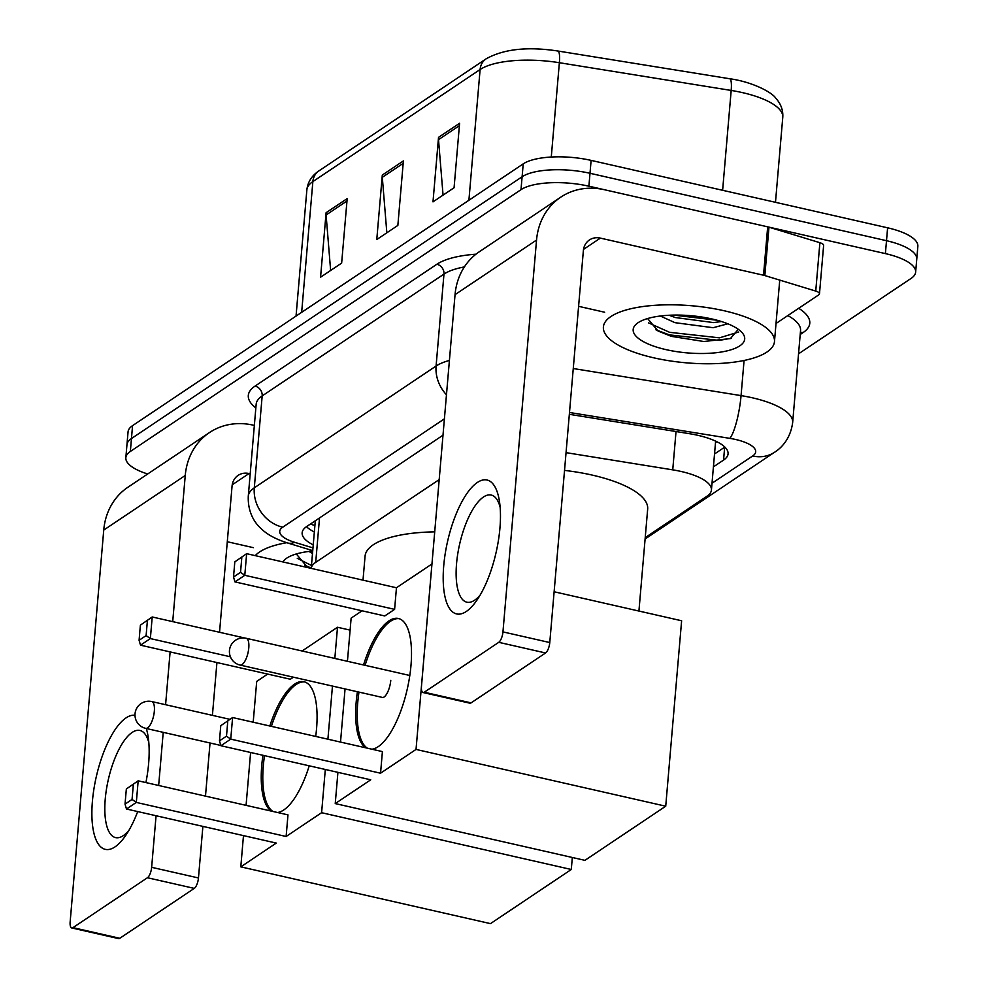 <?xml version="1.0" encoding="UTF-8"?>
<svg xmlns="http://www.w3.org/2000/svg" width="988" height="988" viewBox="0 0 988 988"><rect width="100%" height="100%" fill="white"/><g stroke="black" fill="none" stroke-linecap="round" stroke-linejoin="round"><path stroke-width="1.48" d="M715.608 441.117A51.512 17.191 4.9 0 1 715.584 441.636L711.434 490.011A51.512 17.191 -175.1 0 0 672.742 469.856L566.05 452.64M439.191 479.6L315.715 562.345A51.512 17.191 -175.1 0 0 311.232 568.384M645.226 537.62L706.926 496.26A51.512 17.191 -175.1 0 0 711.434 490.011M147.694 473.981A51.512 17.191 4.9 0 1 125.847 457.691A51.512 17.191 4.9 0 1 130.354 451.454L520.997 189.671A51.512 17.191 4.9 0 1 588.897 186.189L885.396 253.607A51.512 17.191 4.9 0 1 915.641 272.132A51.512 17.191 4.9 0 1 911.134 278.381L798.539 353.828M915.641 272.132L917.852 246.333A51.512 17.191 4.9 0 0 887.607 227.808L591.108 160.389A51.512 17.191 4.9 0 0 523.22 163.86L132.565 425.643A51.512 17.191 4.9 0 0 128.057 431.892L126.946 444.798A51.512 17.191 4.9 0 1 131.453 438.549L522.109 176.766A51.512 17.191 4.9 0 1 590.009 173.283L886.508 240.702A51.512 17.191 4.9 0 1 916.753 259.227A51.512 17.191 4.9 0 0 886.508 240.702L590.009 173.283A51.512 17.191 4.9 0 0 522.109 176.766L131.453 438.549A51.512 17.191 4.9 0 0 126.946 444.798L125.847 457.691M713.422 466.879L723.562 460.087A51.512 17.191 -175.1 0 0 728.07 453.838A51.512 17.191 -175.1 0 0 689.377 433.683L569.335 414.305M442.995 435.202L306.651 526.567A51.512 17.191 -175.1 0 0 302.143 532.816A51.512 17.191 -175.1 0 0 313.233 544.87M724.846 447.058A51.512 17.191 4.9 0 1 724.661 447.181L714.522 453.974M314.345 531.976A51.512 17.191 4.9 0 1 306.478 526.69M347.183 198.588L341.65 263.092L320.569 277.208L326.102 212.704L347.183 198.588M459.593 123.253L454.072 187.757L432.991 201.873L438.524 137.369L459.593 123.253M403.388 160.921L397.855 225.425L376.774 239.541L382.307 175.037L403.388 160.921M386.839 232.798L382.307 177.321A13.733 11.955 -123.8 0 1 382.307 175.037M443.056 195.13L438.511 139.654A13.733 11.955 -123.8 0 1 438.524 137.369M330.634 270.465L326.102 214.989A13.733 11.955 -123.8 0 1 326.102 212.704M308.997 551.428L312.492 553.515M296.314 553.959L306.762 566.47M282.877 561.925A55.97 18.686 4.9 0 1 286.038 558.64A55.97 18.686 4.9 0 1 312.714 551.032M255.25 555.651A85.845 28.652 4.9 0 1 286.767 542.708M304.6 565.21L311.257 568.038M297.277 558.306L311.467 565.469M137.703 811.568A68.678 24.885 102.8 0 1 125.587 835.626A68.678 24.885 102.8 0 1 114.991 846.901A68.678 24.885 102.8 0 1 92.415 801.231A68.678 24.885 102.8 0 1 126.044 717.893A68.678 24.885 102.8 0 1 134.986 715.287M148.818 742.593A54.945 19.908 -77.2 0 0 139.913 730.453A54.945 19.908 -77.2 0 0 132.157 732.429A54.945 19.908 -77.2 0 0 106.42 789.449A54.945 19.908 -77.2 0 0 115.547 837.602A54.945 19.908 -77.2 0 0 123.302 835.638A54.945 19.908 -77.2 0 0 128.823 830.513M254.348 425.42L253.2 425.149A68.678 59.774 56.2 0 0 209.431 432.596A68.678 59.774 56.2 0 0 185.25 475.463L172.715 621.637M209.431 432.596L127.934 487.22A68.678 59.774 56.2 0 0 103.74 530.074L70.148 921.94A8.583 3.112 -77.2 0 0 71.754 927.954A8.583 3.112 -77.2 0 0 72.964 927.646L119.783 938.291A8.583 3.112 102.8 0 1 118.572 938.6L71.754 927.954M146.286 728.489A68.678 24.885 102.8 0 1 148.114 736.579A68.678 24.885 102.8 0 1 145.915 782.57M147.447 877.739A8.583 3.112 -77.2 0 0 151.646 867.316L198.465 877.962A8.583 3.112 102.8 0 1 194.266 888.385L147.447 877.739L72.964 927.646M170.121 651.907L165.589 704.716M163.218 732.343L158.66 785.472M156.067 815.742L151.646 867.316M194.266 888.385L119.783 938.291M198.465 877.962L202.886 826.388M205.479 796.118L210.036 742.988M212.408 715.361L216.928 662.553M219.534 632.283L232.057 486.108A17.167 14.944 -123.8 0 1 238.108 475.389A17.167 14.944 -123.8 0 1 249.05 473.524L250.211 473.795M227.289 541.733L253.348 547.661M363.004 580.154L365.066 556.195A94.44 31.517 4.9 0 1 434.708 531.865M269.81 725.995A66.962 24.255 102.8 0 1 294.548 684.165A66.962 24.255 102.8 0 1 304.008 681.757A66.962 24.255 102.8 0 1 315.703 736.431M309.232 765.811A66.962 24.255 102.8 0 1 283.766 809.95A66.962 24.255 102.8 0 1 277.517 812.494M286.125 836.49L136.319 802.417L126.476 809.011L276.282 843.073L240.8 866.859L490.493 923.632L571.286 869.489L321.606 812.704L286.125 836.49L287.977 814.878L138.172 780.816L136.319 802.417L132.059 799.428L125.031 804.133L126.476 809.011M271.354 811.099A66.962 24.255 102.8 0 1 262.944 755.289M321.606 812.704L325.311 769.467M327.905 739.209L332.462 686.08M334.833 658.44L337.501 627.257L302.093 650.993M244.962 638.063L152.214 616.969L140.382 625.145L152.214 616.969L150.361 638.581L140.518 645.176L290.336 679.238L293.387 677.188M267.637 674.075L256.707 681.411L253.2 722.216M250.606 752.486L246.074 805.356M243.48 835.613L240.8 866.859M571.286 869.489L572.324 857.485M350.11 630.122L337.501 627.257M125.031 804.133L126.341 788.98L138.172 780.816L126.341 788.98M132.059 799.428L133.368 784.274M147.41 620.427L146.113 635.593L150.361 638.581L230.402 656.785M140.382 625.145L139.086 640.298L146.113 635.593M140.518 645.176L139.086 640.298M272.91 811.457A66.962 24.255 102.8 0 1 263.314 765.774A66.962 24.255 102.8 0 1 264.5 755.647M271.379 726.353A66.962 24.255 102.8 0 1 304.773 681.979M564.531 470.411A94.44 31.517 4.9 0 1 592.22 475.092A94.44 31.517 4.9 0 1 647.671 509.055L638.927 611.053M363.535 664.961A66.962 24.255 102.8 0 1 388.976 620.884A66.962 24.255 102.8 0 1 398.436 618.488A66.962 24.255 102.8 0 1 409.551 677.175A66.962 24.255 102.8 0 1 378.194 746.669A66.962 24.255 102.8 0 1 371.945 749.213M380.553 773.209L230.747 739.135L220.904 745.73L370.722 779.804L335.241 803.577L584.921 860.35L665.727 806.208L416.034 749.423L380.553 773.209L382.405 751.596L232.6 717.535L230.747 739.135L226.499 736.146L219.472 740.852L220.904 745.73M365.782 747.817A66.962 24.255 102.8 0 1 357.409 691.748M416.034 749.423L431.941 563.975L396.46 587.761L394.607 609.361L384.764 615.956L234.959 581.895L233.514 577.017L240.541 572.311L244.789 575.3L394.607 609.361M362.077 610.794L351.135 618.13L347.43 661.305M345.059 688.945L340.514 742.074M337.921 772.344L335.241 803.577M665.727 806.208L681.621 620.76L554.132 591.763M219.472 740.852L220.769 725.698L232.6 717.535L220.769 725.698M226.499 736.146L227.796 720.993M234.959 581.895L244.789 575.3L246.642 553.688L234.811 561.863L246.642 553.688L396.46 587.761M241.838 557.146L240.541 572.311M234.811 561.863L233.514 577.017M367.351 748.175A66.962 24.255 102.8 0 1 357.742 702.493A66.962 24.255 102.8 0 1 358.977 692.106M381.393 697.207A13.733 4.977 -77.2 0 0 382.097 697.528A13.733 4.977 -77.2 0 0 390.766 680.361M365.091 665.319A66.962 24.255 102.8 0 1 399.201 618.698M466.299 611.473A68.678 24.885 102.8 0 1 443.723 565.803A68.678 24.885 102.8 0 1 477.352 482.477A68.678 24.885 102.8 0 1 499.422 501.163A68.678 24.885 102.8 0 1 476.895 600.21A68.678 24.885 102.8 0 1 466.299 611.473M500.126 507.177A54.945 19.908 -77.2 0 0 491.221 495.037A54.945 19.908 -77.2 0 0 483.465 497.013A54.945 19.908 -77.2 0 0 457.728 554.033A54.945 19.908 -77.2 0 0 466.855 602.186A54.945 19.908 -77.2 0 0 474.611 600.222A54.945 19.908 -77.2 0 0 480.131 595.097M764.836 275.566A8.583 2.865 -175.1 0 0 763.526 275.22L767.676 226.832A8.583 2.865 4.9 0 1 768.973 227.178L764.836 275.566L815.742 291.077A8.583 2.865 -175.1 0 1 819.484 293.819A8.583 2.865 -175.1 0 1 818.731 294.856L776.025 323.484M767.676 226.832L604.508 189.733A68.678 59.774 56.2 0 0 560.739 197.18A68.678 59.774 56.2 0 0 536.546 240.047L502.954 631.9L549.773 642.546L583.365 250.693A17.167 14.944 -123.8 0 1 589.416 239.973A17.167 14.944 -123.8 0 1 600.358 238.108L763.526 275.22M768.973 227.178L819.892 242.702A8.583 2.865 4.9 0 1 823.622 245.444L819.484 293.819M560.739 197.18L479.242 251.804A68.678 59.774 56.2 0 0 455.048 294.659L421.456 686.524A8.583 3.112 -77.2 0 0 423.062 692.539A8.583 3.112 -77.2 0 0 424.272 692.23L471.091 702.876A8.583 3.112 102.8 0 1 469.88 703.184L423.062 692.539M549.773 642.546A8.583 3.112 102.8 0 1 545.574 652.969L498.755 642.324L424.272 692.23M498.755 642.324A8.583 3.112 -77.2 0 0 502.954 631.9M545.574 652.969L471.091 702.876M578.598 306.317L604.656 312.245M724.056 310.738A85.845 28.652 4.9 0 1 774.469 341.613A85.845 28.652 4.9 0 1 653.797 357.829A85.845 28.652 4.9 0 1 603.396 326.954A85.845 28.652 4.9 0 1 724.056 310.738M669.074 315.258L675.397 317.556L713.583 322.594L721.45 321.532M660.305 316.012L674.965 322.668L713.151 327.707L727.823 323.805M647.622 318.544L658.07 331.054L671.383 336.365L703.827 341.502L730.416 338.575L738.308 329.313M666.023 349.629A55.97 18.686 4.9 0 1 637.346 323.224A55.97 18.686 4.9 0 1 711.842 318.939A55.97 18.686 4.9 0 1 741.655 332.166A55.97 18.686 4.9 0 1 726.575 350.987A55.97 18.686 4.9 0 1 666.023 349.629M673.618 315.098L716.955 320.211M655.909 329.794L669.358 334.87L719.252 340.403L731.367 338.229M686.413 315.37L705.148 317.58M648.585 322.891L669.58 332.314L719.474 337.834L738.715 332.005M715.547 442.093L715.892 441.858A17.167 5.73 -175.1 0 0 716.374 441.488M715.892 441.858A51.512 44.831 56.2 0 0 717.93 442.266M319.519 517.947L315.715 562.345M676.027 431.521L672.742 469.856M712.015 483.218L752.671 455.974A34.345 11.461 -175.1 0 0 735.517 439.462A34.345 11.461 -175.1 0 0 729.885 438.376L569.496 412.49M573.262 368.536L741.062 395.62A68.678 22.922 4.9 0 1 752.337 397.794A68.678 22.922 4.9 0 1 792.66 422.494L800.539 330.585A68.678 22.922 -175.1 0 0 787.807 315.58M744.075 360.459L741.062 395.62A34.345 7.064 99.2 0 1 729.885 438.376M798.699 308.281A77.262 25.787 4.9 0 1 803.022 332.623L800.194 334.512M255.855 407.958A77.262 25.787 4.9 0 1 255.065 386.086L436.857 264.253A77.262 25.787 4.9 0 1 475.957 254.188M130.354 451.454L132.565 425.643M885.396 253.607L887.607 227.808M588.897 186.189L591.108 160.389M520.997 189.671L523.22 163.86M248.284 496.161A68.678 22.922 4.9 0 1 254.299 487.837L262.178 395.916A68.678 22.922 -175.1 0 0 256.164 404.253L248.284 496.161C247.568 514.279 256.608 524.579 260.671 528.197C266.698 534.286 275.627 539.201 287.446 542.918L312.739 550.637M444.402 418.85L282.741 527.184A34.345 29.887 -123.8 0 1 254.299 487.837L436.091 366.017L443.97 274.096L262.178 395.916A8.583 7.472 56.2 0 0 255.065 386.086M446.465 394.755A34.345 29.887 -123.8 0 1 436.091 366.017A68.678 22.922 4.9 0 1 449.404 360.447M464.348 266.933A68.678 22.922 -175.1 0 0 443.97 274.096A8.583 7.472 56.2 0 0 436.857 264.253M282.741 527.184A34.345 11.461 -175.1 0 0 294.696 542.326L312.974 547.895M803.022 332.623A8.583 7.472 56.2 0 0 800.366 332.487M294.696 542.326A34.345 17.438 107 0 1 287.446 542.918M645.102 539.003L774.555 452.257A34.345 29.887 -123.8 0 1 752.671 455.974M724.661 447.181L723.562 460.087M301.661 312.332L312.863 181.607A17.167 14.944 -123.8 0 1 318.914 170.887L486.158 58.811A17.167 14.944 56.2 0 0 480.106 69.531L312.863 181.607A68.678 22.922 -175.1 0 0 306.86 189.931C307.7 182.101 311.714 175.753 318.914 170.887M557.664 51.018A17.167 3.532 99.2 0 1 557.887 51.018A17.167 3.532 99.2 0 1 559.369 62.713A68.678 22.922 -175.1 0 0 480.106 69.531L468.905 200.268M729.477 78.744A17.167 3.532 99.2 0 1 729.7 78.744A17.167 3.532 99.2 0 1 731.182 90.439L559.369 62.713L551.279 157.018M486.158 58.811C503.781 49.005 527.691 46.399 557.887 51.018L729.7 78.744C753.548 82.053 772.604 92.909 775.716 98.121C780.903 103.826 783.249 110.224 782.768 117.313A68.678 22.922 -175.1 0 0 731.182 90.439L722.623 190.289M403.178 163.341L382.307 177.321M346.973 201.009L326.102 214.989M459.395 125.674L438.511 139.654M185.25 475.463L103.74 530.074M249.05 473.524L232.229 484.799M147.62 727.86A13.733 4.977 102.8 0 1 145.681 728.354A13.733 13.733 0 0 1 141.074 703.555A13.733 13.733 0 0 1 151.769 701.566A13.733 4.977 102.8 0 1 154.338 711.199A13.733 4.977 102.8 0 1 147.62 727.86M242.048 664.578A13.733 4.977 102.8 0 1 240.109 665.072A13.733 13.733 0 0 1 235.502 640.273A13.733 13.733 0 0 1 246.197 638.285A13.733 4.977 102.8 0 1 248.778 647.918A13.733 4.977 102.8 0 1 242.048 664.578M536.546 240.047L455.048 294.659M600.358 238.108L583.538 249.384M815.742 291.077L819.892 242.702M310.393 524.06L314.604 525.468M315.308 520.775L311.22 568.372M774.555 452.257C779.557 449.219 790.314 440.426 792.66 422.494M782.768 117.313L775.481 202.305M306.86 189.931L296.042 316.098M360.274 612.004L360.41 610.423M220.818 745.446L145.681 728.354M229.908 719.338L151.769 701.566M382.875 697.54L240.109 665.072M409.81 675.483L246.197 638.285M774.469 341.613L779.742 280.098"/></g></svg>
